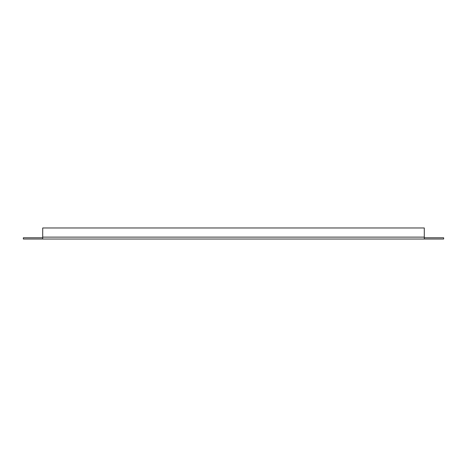<?xml version="1.0" encoding="UTF-8"?>
<svg xmlns="http://www.w3.org/2000/svg" width="467" height="467" viewBox="0 0 467 467"><rect width="100%" height="100%" fill="white"/><g stroke="black" fill="none" stroke-linecap="round" stroke-linejoin="round"><path stroke-width="0.7" d="M42.701 237.767L23.35 237.767L23.35 239.028L42.701 239.028L42.707 237.767M424.293 237.767L424.299 239.028L443.65 239.028L443.65 237.767L424.299 237.767M424.293 237.125L424.293 239.028L42.701 239.028L42.707 227.972L424.293 227.972L424.293 237.125L42.707 237.125"/></g></svg>

